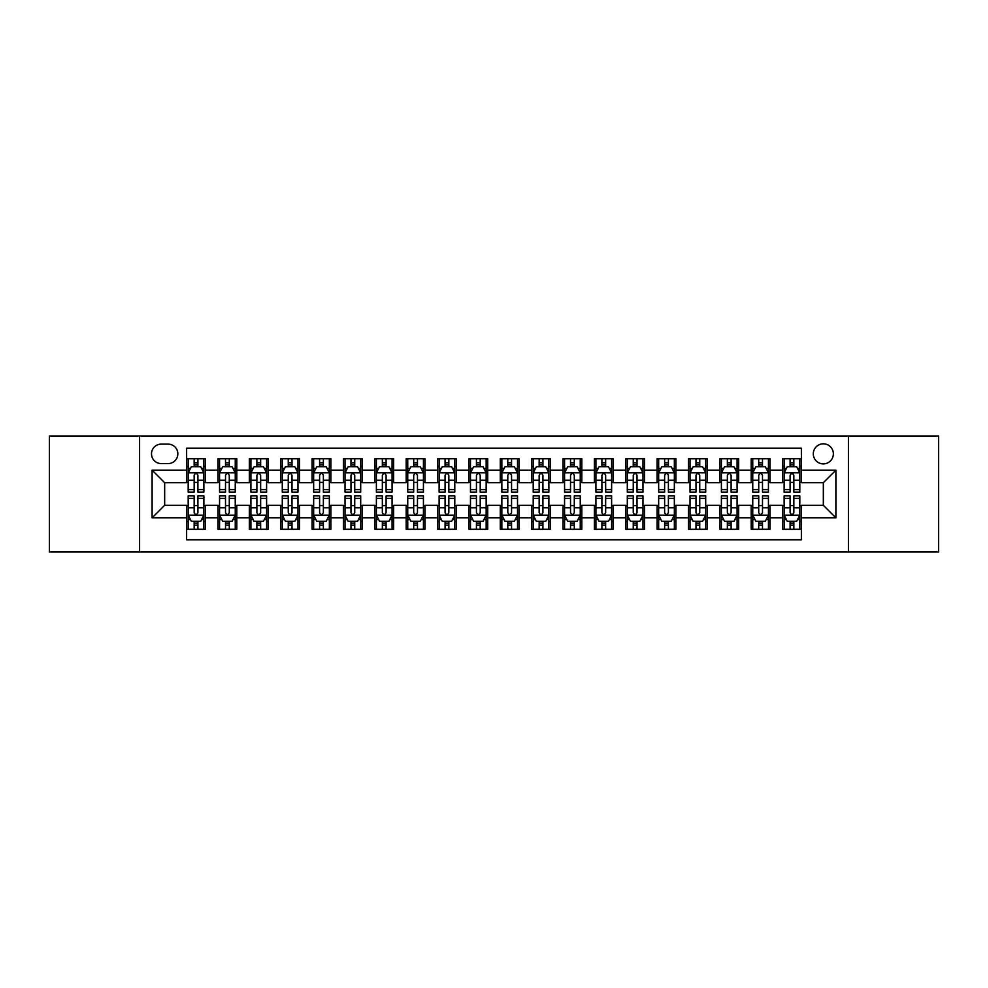 <?xml version="1.0" encoding="UTF-8"?>
<svg xmlns="http://www.w3.org/2000/svg" width="988" height="988" viewBox="0 0 988 988"><rect width="100%" height="100%" fill="white"/><g stroke="black" fill="none" stroke-linecap="round" stroke-linejoin="round"><path stroke-width="1.48" d="M823.337 443.822A10.041 10.041 0 0 0 813.297 453.85A10.041 10.041 0 0 0 823.337 463.891A10.041 10.041 0 0 0 833.366 453.85A10.041 10.041 0 0 0 823.337 443.822M848.42 552.02L938.6 552.02L938.6 435.98L848.42 435.98L848.42 552.02L139.58 552.02L139.58 435.98L49.4 435.98L49.4 552.02L139.58 552.02M801.379 458.716L782.558 458.716L782.558 470.165L770.01 470.165L770.01 482.712L782.558 482.712L782.558 470.165M770.01 470.165L770.01 458.716L751.189 458.716L751.189 470.165L738.654 470.165L738.654 482.712L751.189 482.712L751.189 470.165M738.654 470.165L738.654 458.716L719.832 458.716L719.832 470.165L707.285 470.165L707.285 482.712L719.832 482.712L719.832 470.165M707.285 470.165L707.285 458.716L688.463 458.716L688.463 470.165L675.915 470.165L675.915 482.712L688.463 482.712L688.463 470.165M675.915 470.165L675.915 458.716L657.094 458.716L657.094 470.165L644.547 470.165L644.547 482.712L657.094 482.712L657.094 470.165M644.547 470.165L644.547 458.716L625.737 458.716L625.737 470.165L613.19 470.165L613.19 482.712L625.737 482.712L625.737 470.165M613.19 470.165L613.19 458.716L594.368 458.716L594.368 470.165L581.821 470.165L581.821 482.712L594.368 482.712L594.368 470.165M581.821 470.165L581.821 458.716L562.999 458.716L562.999 470.165L550.452 470.165L550.452 482.712L562.999 482.712L562.999 470.165M550.452 470.165L550.452 458.716L531.643 458.716L531.643 470.165L519.095 470.165L519.095 482.712L531.643 482.712L531.643 470.165M519.095 470.165L519.095 458.716L500.274 458.716L500.274 470.165L487.726 470.165L487.726 482.712L500.274 482.712L500.274 470.165M487.726 470.165L487.726 458.716L468.905 458.716L468.905 470.165L456.357 470.165L456.357 482.712L468.905 482.712L468.905 470.165M456.357 470.165L456.357 458.716L437.548 458.716L437.548 470.165L425.001 470.165L425.001 482.712L437.548 482.712L437.548 470.165M425.001 470.165L425.001 458.716L406.179 458.716L406.179 470.165L393.632 470.165L393.632 482.712L406.179 482.712L406.179 470.165M393.632 470.165L393.632 458.716L374.81 458.716L374.81 470.165L362.263 470.165L362.263 482.712L374.81 482.712L374.81 470.165M362.263 470.165L362.263 458.716L343.454 458.716L343.454 470.165L330.906 470.165L330.906 482.712L343.454 482.712L343.454 470.165M330.906 470.165L330.906 458.716L312.084 458.716L312.084 470.165L299.537 470.165L299.537 482.712L312.084 482.712L312.084 470.165M299.537 470.165L299.537 458.716L280.716 458.716L280.716 470.165L268.168 470.165L268.168 482.712L280.716 482.712L280.716 470.165M268.168 470.165L268.168 458.716L249.347 458.716L249.347 470.165L236.811 470.165L236.811 482.712L249.347 482.712L249.347 470.165M236.811 470.165L236.811 458.716L217.99 458.716L217.99 482.712L205.442 482.712L205.442 458.716L186.621 458.716M186.621 529.284L205.442 529.284L205.442 505.288L217.99 505.288L217.99 529.284L236.811 529.284L236.811 505.288L249.347 505.288L249.347 517.836L236.811 517.836M249.347 517.836L249.347 529.284L268.168 529.284L268.168 505.288L280.716 505.288L280.716 517.836L268.168 517.836M280.716 517.836L280.716 529.284L299.537 529.284L299.537 505.288L312.084 505.288L312.084 517.836L299.537 517.836M312.084 517.836L312.084 529.284L330.906 529.284L330.906 505.288L343.454 505.288L343.454 517.836L330.906 517.836M343.454 517.836L343.454 529.284L362.263 529.284L362.263 505.288L374.81 505.288L374.81 517.836L362.263 517.836M374.81 517.836L374.81 529.284L393.632 529.284L393.632 505.288L406.179 505.288L406.179 517.836L393.632 517.836M406.179 517.836L406.179 529.284L425.001 529.284L425.001 505.288L437.548 505.288L437.548 517.836L425.001 517.836M437.548 517.836L437.548 529.284L456.357 529.284L456.357 505.288L468.905 505.288L468.905 517.836L456.357 517.836M468.905 517.836L468.905 529.284L487.726 529.284L487.726 505.288L500.274 505.288L500.274 517.836L487.726 517.836M500.274 517.836L500.274 529.284L519.095 529.284L519.095 505.288L531.643 505.288L531.643 517.836L519.095 517.836M531.643 517.836L531.643 529.284L550.452 529.284L550.452 505.288L562.999 505.288L562.999 517.836L550.452 517.836M562.999 517.836L562.999 529.284L581.821 529.284L581.821 505.288L594.368 505.288L594.368 517.836L581.821 517.836M594.368 517.836L594.368 529.284L613.19 529.284L613.19 505.288L625.737 505.288L625.737 517.836L613.19 517.836M625.737 517.836L625.737 529.284L644.547 529.284L644.547 505.288L657.094 505.288L657.094 517.836L644.547 517.836M657.094 517.836L657.094 529.284L675.915 529.284L675.915 505.288L688.463 505.288L688.463 517.836L675.915 517.836M688.463 517.836L688.463 529.284L707.285 529.284L707.285 505.288L719.832 505.288L719.832 517.836L707.285 517.836M719.832 517.836L719.832 529.284L738.654 529.284L738.654 505.288L751.189 505.288L751.189 517.836L738.654 517.836M751.189 517.836L751.189 529.284L770.01 529.284L770.01 505.288L782.558 505.288L782.558 517.836L770.01 517.836M161.217 463.582L168.121 463.582A9.719 9.719 0 0 0 177.84 453.85A9.719 9.719 0 0 0 168.121 444.131L161.217 444.131A9.719 9.719 0 0 0 151.497 453.85A9.719 9.719 0 0 0 161.217 463.582M848.42 435.98L139.58 435.98M801.379 470.165L801.379 448.206L186.621 448.206L186.621 482.712L164.663 482.712L164.663 505.288L186.621 505.288L186.621 539.794L801.379 539.794L801.379 505.288L823.337 505.288L823.337 482.712L801.379 482.712L801.379 470.165L835.885 470.165L835.885 517.836L801.379 517.836M186.621 517.836L152.115 517.836L152.115 470.165L186.621 470.165M782.558 517.836L782.558 529.284L801.379 529.284M186.621 466.558L188.189 466.558M194.154 466.558L197.909 466.558M203.874 466.558L205.442 466.558M186.621 482.391L188.189 482.391M194.154 482.391L197.909 482.391M203.874 482.391L205.442 482.391M186.621 505.609L188.189 505.609M194.154 505.609L197.909 505.609M203.874 505.609L205.442 505.609M186.621 521.442L188.189 521.442M194.154 521.442L197.909 521.442M203.874 521.442L205.442 521.442M217.99 482.391L219.558 482.391M225.511 482.391L229.278 482.391M235.243 482.391L236.811 482.391M217.99 466.558L219.558 466.558M225.511 466.558L229.278 466.558M235.243 466.558L236.811 466.558M217.99 505.609L219.558 505.609M225.511 505.609L229.278 505.609M235.243 505.609L236.811 505.609M217.99 521.442L219.558 521.442M225.511 521.442L229.278 521.442M235.243 521.442L236.811 521.442M249.347 505.609L250.915 505.609M256.88 505.609L260.647 505.609M266.599 505.609L268.168 505.609M249.347 521.442L250.915 521.442M256.88 521.442L260.647 521.442M266.599 521.442L268.168 521.442M249.347 466.558L250.915 466.558M256.88 466.558L260.647 466.558M266.599 466.558L268.168 466.558M249.347 482.391L250.915 482.391M256.88 482.391L260.647 482.391M266.599 482.391L268.168 482.391M280.716 505.609L282.284 505.609M288.249 505.609L292.003 505.609M297.968 505.609L299.537 505.609M280.716 521.442L282.284 521.442M288.249 521.442L292.003 521.442M297.968 521.442L299.537 521.442M280.716 466.558L282.284 466.558M288.249 466.558L292.003 466.558M297.968 466.558L299.537 466.558M280.716 482.391L282.284 482.391M288.249 482.391L292.003 482.391M297.968 482.391L299.537 482.391M312.084 505.609L313.653 505.609M319.606 505.609L323.372 505.609M329.337 505.609L330.906 505.609M312.084 521.442L313.653 521.442M319.606 521.442L323.372 521.442M329.337 521.442L330.906 521.442M312.084 466.558L313.653 466.558M319.606 466.558L323.372 466.558M329.337 466.558L330.906 466.558M312.084 482.391L313.653 482.391M319.606 482.391L323.372 482.391M329.337 482.391L330.906 482.391M343.454 505.609L345.022 505.609M350.975 505.609L354.741 505.609M360.694 505.609L362.263 505.609M343.454 521.442L345.022 521.442M350.975 521.442L354.741 521.442M360.694 521.442L362.263 521.442M343.454 466.558L345.022 466.558M350.975 466.558L354.741 466.558M360.694 466.558L362.263 466.558M343.454 482.391L345.022 482.391M350.975 482.391L354.741 482.391M360.694 482.391L362.263 482.391M374.81 505.609L376.379 505.609M382.344 505.609L386.098 505.609M392.063 505.609L393.632 505.609M374.81 521.442L376.379 521.442M382.344 521.442L386.098 521.442M392.063 521.442L393.632 521.442M374.81 466.558L376.379 466.558M382.344 466.558L386.098 466.558M392.063 466.558L393.632 466.558M374.81 482.391L376.379 482.391M382.344 482.391L386.098 482.391M392.063 482.391L393.632 482.391M406.179 505.609L407.748 505.609M413.7 505.609L417.467 505.609M423.432 505.609L425.001 505.609M406.179 521.442L407.748 521.442M413.7 521.442L417.467 521.442M423.432 521.442L425.001 521.442M406.179 466.558L407.748 466.558M413.7 466.558L417.467 466.558M423.432 466.558L425.001 466.558M406.179 482.391L407.748 482.391M413.7 482.391L417.467 482.391M423.432 482.391L425.001 482.391M437.548 505.609L439.117 505.609M445.069 505.609L448.836 505.609M454.789 505.609L456.357 505.609M437.548 521.442L439.117 521.442M445.069 521.442L448.836 521.442M454.789 521.442L456.357 521.442M437.548 466.558L439.117 466.558M445.069 466.558L448.836 466.558M454.789 466.558L456.357 466.558M437.548 482.391L439.117 482.391M445.069 482.391L448.836 482.391M454.789 482.391L456.357 482.391M468.905 505.609L470.473 505.609M476.438 505.609L480.205 505.609M486.158 505.609L487.726 505.609M468.905 521.442L470.473 521.442M476.438 521.442L480.205 521.442M486.158 521.442L487.726 521.442M468.905 466.558L470.473 466.558M476.438 466.558L480.205 466.558M486.158 466.558L487.726 466.558M468.905 482.391L470.473 482.391M476.438 482.391L480.205 482.391M486.158 482.391L487.726 482.391M500.274 505.609L501.842 505.609M507.795 505.609L511.562 505.609M517.527 505.609L519.095 505.609M500.274 521.442L501.842 521.442M507.795 521.442L511.562 521.442M517.527 521.442L519.095 521.442M500.274 466.558L501.842 466.558M507.795 466.558L511.562 466.558M517.527 466.558L519.095 466.558M500.274 482.391L501.842 482.391M507.795 482.391L511.562 482.391M517.527 482.391L519.095 482.391M531.643 505.609L533.211 505.609M539.164 505.609L542.931 505.609M548.883 505.609L550.452 505.609M531.643 521.442L533.211 521.442M539.164 521.442L542.931 521.442M548.883 521.442L550.452 521.442M531.643 466.558L533.211 466.558M539.164 466.558L542.931 466.558M548.883 466.558L550.452 466.558M531.643 482.391L533.211 482.391M539.164 482.391L542.931 482.391M548.883 482.391L550.452 482.391M562.999 505.609L564.568 505.609M570.533 505.609L574.3 505.609M580.252 505.609L581.821 505.609M562.999 521.442L564.568 521.442M570.533 521.442L574.3 521.442M580.252 521.442L581.821 521.442M562.999 466.558L564.568 466.558M570.533 466.558L574.3 466.558M580.252 466.558L581.821 466.558M562.999 482.391L564.568 482.391M570.533 482.391L574.3 482.391M580.252 482.391L581.821 482.391M594.368 505.609L595.937 505.609M601.902 505.609L605.656 505.609M611.621 505.609L613.19 505.609M594.368 521.442L595.937 521.442M601.902 521.442L605.656 521.442M611.621 521.442L613.19 521.442M594.368 466.558L595.937 466.558M601.902 466.558L605.656 466.558M611.621 466.558L613.19 466.558M594.368 482.391L595.937 482.391M601.902 482.391L605.656 482.391M611.621 482.391L613.19 482.391M625.737 505.609L627.306 505.609M633.259 505.609L637.025 505.609M642.978 505.609L644.547 505.609M625.737 521.442L627.306 521.442M633.259 521.442L637.025 521.442M642.978 521.442L644.547 521.442M625.737 466.558L627.306 466.558M633.259 466.558L637.025 466.558M642.978 466.558L644.547 466.558M625.737 482.391L627.306 482.391M633.259 482.391L637.025 482.391M642.978 482.391L644.547 482.391M657.094 505.609L658.663 505.609M664.628 505.609L668.394 505.609M674.347 505.609L675.915 505.609M657.094 521.442L658.663 521.442M664.628 521.442L668.394 521.442M674.347 521.442L675.915 521.442M657.094 466.558L658.663 466.558M664.628 466.558L668.394 466.558M674.347 466.558L675.915 466.558M657.094 482.391L658.663 482.391M664.628 482.391L668.394 482.391M674.347 482.391L675.915 482.391M688.463 505.609L690.032 505.609M695.997 505.609L699.751 505.609M705.716 505.609L707.285 505.609M688.463 521.442L690.032 521.442M695.997 521.442L699.751 521.442M705.716 521.442L707.285 521.442M688.463 466.558L690.032 466.558M695.997 466.558L699.751 466.558M705.716 466.558L707.285 466.558M688.463 482.391L690.032 482.391M695.997 482.391L699.751 482.391M705.716 482.391L707.285 482.391M719.832 505.609L721.401 505.609M727.353 505.609L731.12 505.609M737.085 505.609L738.654 505.609M719.832 521.442L721.401 521.442M727.353 521.442L731.12 521.442M737.085 521.442L738.654 521.442M719.832 466.558L721.401 466.558M727.353 466.558L731.12 466.558M737.085 466.558L738.654 466.558M719.832 482.391L721.401 482.391M727.353 482.391L731.12 482.391M737.085 482.391L738.654 482.391M751.189 505.609L752.757 505.609M758.722 505.609L762.489 505.609M768.442 505.609L770.01 505.609M751.189 521.442L752.757 521.442M758.722 521.442L762.489 521.442M768.442 521.442L770.01 521.442M751.189 466.558L752.757 466.558M758.722 466.558L762.489 466.558M768.442 466.558L770.01 466.558M751.189 482.391L752.757 482.391M758.722 482.391L762.489 482.391M768.442 482.391L770.01 482.391M782.558 505.609L784.126 505.609M790.091 505.609L793.846 505.609M799.811 505.609L801.379 505.609M782.558 521.442L784.126 521.442M790.091 521.442L793.846 521.442M799.811 521.442L801.379 521.442M782.558 466.558L784.126 466.558M790.091 466.558L793.846 466.558M799.811 466.558L801.379 466.558M782.558 482.391L784.126 482.391M790.091 482.391L793.846 482.391M799.811 482.391L801.379 482.391M164.663 482.712L152.115 470.165M164.663 505.288L152.115 517.836M835.885 470.165L823.337 482.712M835.885 517.836L823.337 505.288M197.909 462.792L194.154 462.792M203.874 489.566L197.909 489.566L197.909 492.123L203.874 492.123L203.874 472.98L200.737 466.707L191.326 466.707L188.189 472.98L188.189 492.123L194.154 492.123L194.154 489.566L188.189 489.566M188.189 472.98L188.189 458.716M203.874 472.98L203.874 458.716M194.154 466.707L194.154 458.716M197.909 458.716L197.909 466.707M197.909 489.566L197.909 475.339C196.661 472.919 195.402 472.919 194.154 475.339L194.154 489.566M194.154 525.208L197.909 525.208M188.189 498.434L194.154 498.434L194.154 495.877L188.189 495.877L188.189 515.02L191.326 521.294L200.737 521.294L203.874 515.02L203.874 495.877L197.909 495.877L197.909 498.434L203.874 498.434M203.874 515.02L203.874 529.284M188.189 515.02L188.189 529.284M197.909 521.294L197.909 529.284M194.154 529.284L194.154 521.294M194.154 498.434L194.154 512.661C195.402 515.081 196.661 515.081 197.909 512.661L197.909 498.434M229.278 462.792L225.511 462.792M235.243 489.566L229.278 489.566L229.278 492.123L235.243 492.123L235.243 472.98L232.106 466.707L222.695 466.707L219.558 472.98L219.558 492.123L225.511 492.123L225.511 489.566L219.558 489.566M219.558 472.98L219.558 458.716M235.243 472.98L235.243 458.716M225.511 466.707L225.511 458.716M229.278 458.716L229.278 466.707M229.278 489.566L229.278 475.339C228.03 472.919 226.771 472.919 225.511 475.339L225.511 489.566M260.647 462.792L256.88 462.792M266.599 489.566L260.647 489.566L260.647 492.123L266.599 492.123L266.599 472.98L263.463 466.707L254.052 466.707L250.915 472.98L250.915 492.123L256.88 492.123L256.88 489.566L250.915 489.566M250.915 472.98L250.915 458.716M266.599 472.98L266.599 458.716M256.88 466.707L256.88 458.716M260.647 458.716L260.647 466.707M260.647 489.566L260.647 475.339C259.387 472.919 258.14 472.919 256.88 475.339L256.88 489.566M292.003 462.792L288.249 462.792M297.968 489.566L292.003 489.566L292.003 492.123L297.968 492.123L297.968 472.98L294.832 466.707L285.421 466.707L282.284 472.98L282.284 492.123L288.249 492.123L288.249 489.566L282.284 489.566M282.284 472.98L282.284 458.716M297.968 472.98L297.968 458.716M288.249 466.707L288.249 458.716M292.003 458.716L292.003 466.707M292.003 489.566L292.003 475.339C290.756 472.919 289.496 472.919 288.249 475.339L288.249 489.566M323.372 462.792L319.606 462.792M329.337 489.566L323.372 489.566L323.372 492.123L329.337 492.123L329.337 472.98L326.201 466.707L316.79 466.707L313.653 472.98L313.653 492.123L319.606 492.123L319.606 489.566L313.653 489.566M313.653 472.98L313.653 458.716M329.337 472.98L329.337 458.716M319.606 466.707L319.606 458.716M323.372 458.716L323.372 466.707M323.372 489.566L323.372 475.339C322.125 472.919 320.865 472.919 319.606 475.339L319.606 489.566M225.511 525.208L229.278 525.208M219.558 498.434L225.511 498.434L225.511 495.877L219.558 495.877L219.558 515.02L222.695 521.294L232.106 521.294L235.243 515.02L235.243 495.877L229.278 495.877L229.278 498.434L235.243 498.434M235.243 515.02L235.243 529.284M219.558 515.02L219.558 529.284M229.278 521.294L229.278 529.284M225.511 529.284L225.511 521.294M225.511 498.434L225.511 512.661C226.771 515.081 228.018 515.081 229.278 512.661L229.278 498.434M256.88 525.208L260.647 525.208M250.915 498.434L256.88 498.434L256.88 495.877L250.915 495.877L250.915 515.02L254.052 521.294L263.463 521.294L266.599 515.02L266.599 495.877L260.647 495.877L260.647 498.434L266.599 498.434M266.599 515.02L266.599 529.284M250.915 515.02L250.915 529.284M260.647 521.294L260.647 529.284M256.88 529.284L256.88 521.294M256.88 498.434L256.88 512.661C258.127 515.081 259.387 515.081 260.647 512.661L260.647 498.434M288.249 525.208L292.003 525.208M282.284 498.434L288.249 498.434L288.249 495.877L282.284 495.877L282.284 515.02L285.421 521.294L294.832 521.294L297.968 515.02L297.968 495.877L292.003 495.877L292.003 498.434L297.968 498.434M297.968 515.02L297.968 529.284M282.284 515.02L282.284 529.284M292.003 521.294L292.003 529.284M288.249 529.284L288.249 521.294M288.249 498.434L288.249 512.661C289.496 515.081 290.756 515.081 292.003 512.661L292.003 498.434M319.606 525.208L323.372 525.208M313.653 498.434L319.606 498.434L319.606 495.877L313.653 495.877L313.653 515.02L316.79 521.294L326.201 521.294L329.337 515.02L329.337 495.877L323.372 495.877L323.372 498.434L329.337 498.434M329.337 515.02L329.337 529.284M313.653 515.02L313.653 529.284M323.372 521.294L323.372 529.284M319.606 529.284L319.606 521.294M319.606 498.434L319.606 512.661C320.865 515.081 322.113 515.081 323.372 512.661L323.372 498.434M354.741 462.792L350.975 462.792M360.694 489.566L354.741 489.566L354.741 492.123L360.694 492.123L360.694 472.98L357.557 466.707L348.147 466.707L345.022 472.98L345.022 492.123L350.975 492.123L350.975 489.566L345.022 489.566M345.022 472.98L345.022 458.716M360.694 472.98L360.694 458.716M350.975 466.707L350.975 458.716M354.741 458.716L354.741 466.707M354.741 489.566L354.741 475.339C353.482 472.919 352.234 472.919 350.975 475.339L350.975 489.566M350.975 525.208L354.741 525.208M345.022 498.434L350.975 498.434L350.975 495.877L345.022 495.877L345.022 515.02L348.147 521.294L357.557 521.294L360.694 515.02L360.694 495.877L354.741 495.877L354.741 498.434L360.694 498.434M360.694 515.02L360.694 529.284M345.022 515.02L345.022 529.284M354.741 521.294L354.741 529.284M350.975 529.284L350.975 521.294M350.975 498.434L350.975 512.661C352.222 515.081 353.482 515.081 354.741 512.661L354.741 498.434M386.098 462.792L382.344 462.792M392.063 489.566L386.098 489.566L386.098 492.123L392.063 492.123L392.063 472.98L388.926 466.707L379.516 466.707L376.379 472.98L376.379 492.123L382.344 492.123L382.344 489.566L376.379 489.566M376.379 472.98L376.379 458.716M392.063 472.98L392.063 458.716M382.344 466.707L382.344 458.716M386.098 458.716L386.098 466.707M386.098 489.566L386.098 475.339C384.851 472.919 383.591 472.919 382.344 475.339L382.344 489.566M382.344 525.208L386.098 525.208M376.379 498.434L382.344 498.434L382.344 495.877L376.379 495.877L376.379 515.02L379.516 521.294L388.926 521.294L392.063 515.02L392.063 495.877L386.098 495.877L386.098 498.434L392.063 498.434M392.063 515.02L392.063 529.284M376.379 515.02L376.379 529.284M386.098 521.294L386.098 529.284M382.344 529.284L382.344 521.294M382.344 498.434L382.344 512.661C383.591 515.081 384.851 515.081 386.098 512.661L386.098 498.434M417.467 462.792L413.7 462.792M423.432 489.566L417.467 489.566L417.467 492.123L423.432 492.123L423.432 472.98L420.295 466.707L410.885 466.707L407.748 472.98L407.748 492.123L413.7 492.123L413.7 489.566L407.748 489.566M407.748 472.98L407.748 458.716M423.432 472.98L423.432 458.716M413.7 466.707L413.7 458.716M417.467 458.716L417.467 466.707M417.467 489.566L417.467 475.339C416.22 472.919 414.96 472.919 413.7 475.339L413.7 489.566M413.7 525.208L417.467 525.208M407.748 498.434L413.7 498.434L413.7 495.877L407.748 495.877L407.748 515.02L410.885 521.294L420.295 521.294L423.432 515.02L423.432 495.877L417.467 495.877L417.467 498.434L423.432 498.434M423.432 515.02L423.432 529.284M407.748 515.02L407.748 529.284M417.467 521.294L417.467 529.284M413.7 529.284L413.7 521.294M413.7 498.434L413.7 512.661C414.96 515.081 416.207 515.081 417.467 512.661L417.467 498.434M448.836 462.792L445.069 462.792M454.789 489.566L448.836 489.566L448.836 492.123L454.789 492.123L454.789 472.98L451.652 466.707L442.254 466.707L439.117 472.98L439.117 492.123L445.069 492.123L445.069 489.566L439.117 489.566M439.117 472.98L439.117 458.716M454.789 472.98L454.789 458.716M445.069 466.707L445.069 458.716M448.836 458.716L448.836 466.707M448.836 489.566L448.836 475.339C447.576 472.919 446.329 472.919 445.069 475.339L445.069 489.566M445.069 525.208L448.836 525.208M439.117 498.434L445.069 498.434L445.069 495.877L439.117 495.877L439.117 515.02L442.254 521.294L451.652 521.294L454.789 515.02L454.789 495.877L448.836 495.877L448.836 498.434L454.789 498.434M454.789 515.02L454.789 529.284M439.117 515.02L439.117 529.284M448.836 521.294L448.836 529.284M445.069 529.284L445.069 521.294M445.069 498.434L445.069 512.661C446.329 515.081 447.576 515.081 448.836 512.661L448.836 498.434M480.205 462.792L476.438 462.792M486.158 489.566L480.205 489.566L480.205 492.123L486.158 492.123L486.158 472.98L483.021 466.707L473.61 466.707L470.473 472.98L470.473 492.123L476.438 492.123L476.438 489.566L470.473 489.566M470.473 472.98L470.473 458.716M486.158 472.98L486.158 458.716M476.438 466.707L476.438 458.716M480.205 458.716L480.205 466.707M480.205 489.566L480.205 475.339C478.945 472.919 477.698 472.919 476.438 475.339L476.438 489.566M476.438 525.208L480.205 525.208M470.473 498.434L476.438 498.434L476.438 495.877L470.473 495.877L470.473 515.02L473.61 521.294L483.021 521.294L486.158 515.02L486.158 495.877L480.205 495.877L480.205 498.434L486.158 498.434M486.158 515.02L486.158 529.284M470.473 515.02L470.473 529.284M480.205 521.294L480.205 529.284M476.438 529.284L476.438 521.294M476.438 498.434L476.438 512.661C477.686 515.081 478.945 515.081 480.205 512.661L480.205 498.434M511.562 462.792L507.795 462.792M517.527 489.566L511.562 489.566L511.562 492.123L517.527 492.123L517.527 472.98L514.39 466.707L504.979 466.707L501.842 472.98L501.842 492.123L507.795 492.123L507.795 489.566L501.842 489.566M501.842 472.98L501.842 458.716M517.527 472.98L517.527 458.716M507.795 466.707L507.795 458.716M511.562 458.716L511.562 466.707M511.562 489.566L511.562 475.339C510.314 472.919 509.055 472.919 507.795 475.339L507.795 489.566M507.795 525.208L511.562 525.208M501.842 498.434L507.795 498.434L507.795 495.877L501.842 495.877L501.842 515.02L504.979 521.294L514.39 521.294L517.527 515.02L517.527 495.877L511.562 495.877L511.562 498.434L517.527 498.434M517.527 515.02L517.527 529.284M501.842 515.02L501.842 529.284M511.562 521.294L511.562 529.284M507.795 529.284L507.795 521.294M507.795 498.434L507.795 512.661C509.055 515.081 510.302 515.081 511.562 512.661L511.562 498.434M542.931 462.792L539.164 462.792M548.883 489.566L542.931 489.566L542.931 492.123L548.883 492.123L548.883 472.98L545.746 466.707L536.348 466.707L533.211 472.98L533.211 492.123L539.164 492.123L539.164 489.566L533.211 489.566M533.211 472.98L533.211 458.716M548.883 472.98L548.883 458.716M539.164 466.707L539.164 458.716M542.931 458.716L542.931 466.707M542.931 489.566L542.931 475.339C541.671 472.919 540.424 472.919 539.164 475.339L539.164 489.566M539.164 525.208L542.931 525.208M533.211 498.434L539.164 498.434L539.164 495.877L533.211 495.877L533.211 515.02L536.348 521.294L545.746 521.294L548.883 515.02L548.883 495.877L542.931 495.877L542.931 498.434L548.883 498.434M548.883 515.02L548.883 529.284M533.211 515.02L533.211 529.284M542.931 521.294L542.931 529.284M539.164 529.284L539.164 521.294M539.164 498.434L539.164 512.661C540.424 515.081 541.671 515.081 542.931 512.661L542.931 498.434M574.3 462.792L570.533 462.792M580.252 489.566L574.3 489.566L574.3 492.123L580.252 492.123L580.252 472.98L577.116 466.707L567.705 466.707L564.568 472.98L564.568 492.123L570.533 492.123L570.533 489.566L564.568 489.566M564.568 472.98L564.568 458.716M580.252 472.98L580.252 458.716M570.533 466.707L570.533 458.716M574.3 458.716L574.3 466.707M574.3 489.566L574.3 475.339C573.04 472.919 571.793 472.919 570.533 475.339L570.533 489.566M570.533 525.208L574.3 525.208M564.568 498.434L570.533 498.434L570.533 495.877L564.568 495.877L564.568 515.02L567.705 521.294L577.116 521.294L580.252 515.02L580.252 495.877L574.3 495.877L574.3 498.434L580.252 498.434M580.252 515.02L580.252 529.284M564.568 515.02L564.568 529.284M574.3 521.294L574.3 529.284M570.533 529.284L570.533 521.294M570.533 498.434L570.533 512.661C571.78 515.081 573.04 515.081 574.3 512.661L574.3 498.434M605.656 462.792L601.902 462.792M611.621 489.566L605.656 489.566L605.656 492.123L611.621 492.123L611.621 472.98L608.485 466.707L599.074 466.707L595.937 472.98L595.937 492.123L601.902 492.123L601.902 489.566L595.937 489.566M595.937 472.98L595.937 458.716M611.621 472.98L611.621 458.716M601.902 466.707L601.902 458.716M605.656 458.716L605.656 466.707M605.656 489.566L605.656 475.339C604.409 472.919 603.149 472.919 601.902 475.339L601.902 489.566M601.902 525.208L605.656 525.208M595.937 498.434L601.902 498.434L601.902 495.877L595.937 495.877L595.937 515.02L599.074 521.294L608.485 521.294L611.621 515.02L611.621 495.877L605.656 495.877L605.656 498.434L611.621 498.434M611.621 515.02L611.621 529.284M595.937 515.02L595.937 529.284M605.656 521.294L605.656 529.284M601.902 529.284L601.902 521.294M601.902 498.434L601.902 512.661C603.149 515.081 604.409 515.081 605.656 512.661L605.656 498.434M637.025 462.792L633.259 462.792M642.978 489.566L637.025 489.566L637.025 492.123L642.978 492.123L642.978 472.98L639.854 466.707L630.443 466.707L627.306 472.98L627.306 492.123L633.259 492.123L633.259 489.566L627.306 489.566M627.306 472.98L627.306 458.716M642.978 472.98L642.978 458.716M633.259 466.707L633.259 458.716M637.025 458.716L637.025 466.707M637.025 489.566L637.025 475.339C635.778 472.919 634.518 472.919 633.259 475.339L633.259 489.566M633.259 525.208L637.025 525.208M627.306 498.434L633.259 498.434L633.259 495.877L627.306 495.877L627.306 515.02L630.443 521.294L639.854 521.294L642.978 515.02L642.978 495.877L637.025 495.877L637.025 498.434L642.978 498.434M642.978 515.02L642.978 529.284M627.306 515.02L627.306 529.284M637.025 521.294L637.025 529.284M633.259 529.284L633.259 521.294M633.259 498.434L633.259 512.661C634.518 515.081 635.766 515.081 637.025 512.661L637.025 498.434M668.394 462.792L664.628 462.792M674.347 489.566L668.394 489.566L668.394 492.123L674.347 492.123L674.347 472.98L671.21 466.707L661.799 466.707L658.663 472.98L658.663 492.123L664.628 492.123L664.628 489.566L658.663 489.566M658.663 472.98L658.663 458.716M674.347 472.98L674.347 458.716M664.628 466.707L664.628 458.716M668.394 458.716L668.394 466.707M668.394 489.566L668.394 475.339C667.135 472.919 665.887 472.919 664.628 475.339L664.628 489.566M664.628 525.208L668.394 525.208M658.663 498.434L664.628 498.434L664.628 495.877L658.663 495.877L658.663 515.02L661.799 521.294L671.21 521.294L674.347 515.02L674.347 495.877L668.394 495.877L668.394 498.434L674.347 498.434M674.347 515.02L674.347 529.284M658.663 515.02L658.663 529.284M668.394 521.294L668.394 529.284M664.628 529.284L664.628 521.294M664.628 498.434L664.628 512.661C665.875 515.081 667.135 515.081 668.394 512.661L668.394 498.434M699.751 462.792L695.997 462.792M705.716 489.566L699.751 489.566L699.751 492.123L705.716 492.123L705.716 472.98L702.579 466.707L693.168 466.707L690.032 472.98L690.032 492.123L695.997 492.123L695.997 489.566L690.032 489.566M690.032 472.98L690.032 458.716M705.716 472.98L705.716 458.716M695.997 466.707L695.997 458.716M699.751 458.716L699.751 466.707M699.751 489.566L699.751 475.339C698.504 472.919 697.244 472.919 695.997 475.339L695.997 489.566M695.997 525.208L699.751 525.208M690.032 498.434L695.997 498.434L695.997 495.877L690.032 495.877L690.032 515.02L693.168 521.294L702.579 521.294L705.716 515.02L705.716 495.877L699.751 495.877L699.751 498.434L705.716 498.434M705.716 515.02L705.716 529.284M690.032 515.02L690.032 529.284M699.751 521.294L699.751 529.284M695.997 529.284L695.997 521.294M695.997 498.434L695.997 512.661C697.244 515.081 698.504 515.081 699.751 512.661L699.751 498.434M731.12 462.792L727.353 462.792M737.085 489.566L731.12 489.566L731.12 492.123L737.085 492.123L737.085 472.98L733.948 466.707L724.537 466.707L721.401 472.98L721.401 492.123L727.353 492.123L727.353 489.566L721.401 489.566M721.401 472.98L721.401 458.716M737.085 472.98L737.085 458.716M727.353 466.707L727.353 458.716M731.12 458.716L731.12 466.707M731.12 489.566L731.12 475.339C729.873 472.919 728.613 472.919 727.353 475.339L727.353 489.566M727.353 525.208L731.12 525.208M721.401 498.434L727.353 498.434L727.353 495.877L721.401 495.877L721.401 515.02L724.537 521.294L733.948 521.294L737.085 515.02L737.085 495.877L731.12 495.877L731.12 498.434L737.085 498.434M737.085 515.02L737.085 529.284M721.401 515.02L721.401 529.284M731.12 521.294L731.12 529.284M727.353 529.284L727.353 521.294M727.353 498.434L727.353 512.661C728.613 515.081 729.86 515.081 731.12 512.661L731.12 498.434M762.489 462.792L758.722 462.792M768.442 489.566L762.489 489.566L762.489 492.123L768.442 492.123L768.442 472.98L765.305 466.707L755.894 466.707L752.757 472.98L752.757 492.123L758.722 492.123L758.722 489.566L752.757 489.566M752.757 472.98L752.757 458.716M768.442 472.98L768.442 458.716M758.722 466.707L758.722 458.716M762.489 458.716L762.489 466.707M762.489 489.566L762.489 475.339C761.229 472.919 759.982 472.919 758.722 475.339L758.722 489.566M758.722 525.208L762.489 525.208M752.757 498.434L758.722 498.434L758.722 495.877L752.757 495.877L752.757 515.02L755.894 521.294L765.305 521.294L768.442 515.02L768.442 495.877L762.489 495.877L762.489 498.434L768.442 498.434M768.442 515.02L768.442 529.284M752.757 515.02L752.757 529.284M762.489 521.294L762.489 529.284M758.722 529.284L758.722 521.294M758.722 498.434L758.722 512.661C759.97 515.081 761.229 515.081 762.489 512.661L762.489 498.434M793.846 462.792L790.091 462.792M799.811 489.566L793.846 489.566L793.846 492.123L799.811 492.123L799.811 472.98L796.674 466.707L787.263 466.707L784.126 472.98L784.126 492.123L790.091 492.123L790.091 489.566L784.126 489.566M784.126 472.98L784.126 458.716M799.811 472.98L799.811 458.716M790.091 466.707L790.091 458.716M793.846 458.716L793.846 466.707M793.846 489.566L793.846 475.339C792.598 472.919 791.339 472.919 790.091 475.339L790.091 489.566M790.091 525.208L793.846 525.208M784.126 498.434L790.091 498.434L790.091 495.877L784.126 495.877L784.126 515.02L787.263 521.294L796.674 521.294L799.811 515.02L799.811 495.877L793.846 495.877L793.846 498.434L799.811 498.434M799.811 515.02L799.811 529.284M784.126 515.02L784.126 529.284M793.846 521.294L793.846 529.284M790.091 529.284L790.091 521.294M790.091 498.434L790.091 512.661C791.339 515.081 792.598 515.081 793.846 512.661L793.846 498.434M217.99 517.836L205.442 517.836M217.99 470.165L205.442 470.165M203.8 472.832L188.263 472.832M188.189 468.436L190.462 468.436M201.601 468.436L203.874 468.436M194.154 480.254L188.189 480.254M203.874 480.254L197.909 480.254M197.909 464.792L194.154 464.792M188.263 515.168L203.8 515.168M203.874 519.565L201.601 519.565M190.462 519.565L188.189 519.565M197.909 507.746L203.874 507.746M188.189 507.746L194.154 507.746M194.154 523.208L197.909 523.208M235.156 472.832L219.632 472.832M219.558 468.436L221.831 468.436M232.97 468.436L235.243 468.436M225.511 480.254L219.558 480.254M235.243 480.254L229.278 480.254M229.278 464.792L225.511 464.792M266.525 472.832L251.001 472.832M250.915 468.436L253.2 468.436M264.327 468.436L266.599 468.436M256.88 480.254L250.915 480.254M266.599 480.254L260.647 480.254M260.647 464.792L256.88 464.792M297.894 472.832L282.358 472.832M282.284 468.436L284.556 468.436M295.696 468.436L297.968 468.436M288.249 480.254L282.284 480.254M297.968 480.254L292.003 480.254M292.003 464.792L288.249 464.792M329.251 472.832L313.727 472.832M313.653 468.436L315.925 468.436M327.065 468.436L329.337 468.436M319.606 480.254L313.653 480.254M329.337 480.254L323.372 480.254M323.372 464.792L319.606 464.792M219.632 515.168L235.156 515.168M235.243 519.565L232.97 519.565M221.831 519.565L219.558 519.565M229.278 507.746L235.243 507.746M219.558 507.746L225.511 507.746M225.511 523.208L229.278 523.208M251.001 515.168L266.525 515.168M266.599 519.565L264.327 519.565M253.2 519.565L250.915 519.565M260.647 507.746L266.599 507.746M250.915 507.746L256.88 507.746M256.88 523.208L260.647 523.208M282.358 515.168L297.894 515.168M297.968 519.565L295.696 519.565M284.556 519.565L282.284 519.565M292.003 507.746L297.968 507.746M282.284 507.746L288.249 507.746M288.249 523.208L292.003 523.208M313.727 515.168L329.251 515.168M329.337 519.565L327.065 519.565M315.925 519.565L313.653 519.565M323.372 507.746L329.337 507.746M313.653 507.746L319.606 507.746M319.606 523.208L323.372 523.208M360.62 472.832L345.096 472.832M345.022 468.436L347.294 468.436M358.422 468.436L360.694 468.436M350.975 480.254L345.022 480.254M360.694 480.254L354.741 480.254M354.741 464.792L350.975 464.792M345.096 515.168L360.62 515.168M360.694 519.565L358.422 519.565M347.294 519.565L345.022 519.565M354.741 507.746L360.694 507.746M345.022 507.746L350.975 507.746M350.975 523.208L354.741 523.208M391.989 472.832L376.465 472.832M376.379 468.436L378.651 468.436M389.791 468.436L392.063 468.436M382.344 480.254L376.379 480.254M392.063 480.254L386.098 480.254M386.098 464.792L382.344 464.792M376.465 515.168L391.989 515.168M392.063 519.565L389.791 519.565M378.651 519.565L376.379 519.565M386.098 507.746L392.063 507.746M376.379 507.746L382.344 507.746M382.344 523.208L386.098 523.208M423.346 472.832L407.822 472.832M407.748 468.436L410.02 468.436M421.16 468.436L423.432 468.436M413.7 480.254L407.748 480.254M423.432 480.254L417.467 480.254M417.467 464.792L413.7 464.792M407.822 515.168L423.346 515.168M423.432 519.565L421.16 519.565M410.02 519.565L407.748 519.565M417.467 507.746L423.432 507.746M407.748 507.746L413.7 507.746M413.7 523.208L417.467 523.208M454.715 472.832L439.191 472.832M439.117 468.436L441.389 468.436M452.516 468.436L454.789 468.436M445.069 480.254L439.117 480.254M454.789 480.254L448.836 480.254M448.836 464.792L445.069 464.792M439.191 515.168L454.715 515.168M454.789 519.565L452.516 519.565M441.389 519.565L439.117 519.565M448.836 507.746L454.789 507.746M439.117 507.746L445.069 507.746M445.069 523.208L448.836 523.208M486.084 472.832L470.56 472.832M470.473 468.436L472.746 468.436M483.885 468.436L486.158 468.436M476.438 480.254L470.473 480.254M486.158 480.254L480.205 480.254M480.205 464.792L476.438 464.792M470.56 515.168L486.084 515.168M486.158 519.565L483.885 519.565M472.746 519.565L470.473 519.565M480.205 507.746L486.158 507.746M470.473 507.746L476.438 507.746M476.438 523.208L480.205 523.208M517.44 472.832L501.916 472.832M501.842 468.436L504.115 468.436M515.254 468.436L517.527 468.436M507.795 480.254L501.842 480.254M517.527 480.254L511.562 480.254M511.562 464.792L507.795 464.792M501.916 515.168L517.44 515.168M517.527 519.565L515.254 519.565M504.115 519.565L501.842 519.565M511.562 507.746L517.527 507.746M501.842 507.746L507.795 507.746M507.795 523.208L511.562 523.208M548.809 472.832L533.285 472.832M533.211 468.436L535.484 468.436M546.611 468.436L548.883 468.436M539.164 480.254L533.211 480.254M548.883 480.254L542.931 480.254M542.931 464.792L539.164 464.792M533.285 515.168L548.809 515.168M548.883 519.565L546.611 519.565M535.484 519.565L533.211 519.565M542.931 507.746L548.883 507.746M533.211 507.746L539.164 507.746M539.164 523.208L542.931 523.208M580.178 472.832L564.654 472.832M564.568 468.436L566.84 468.436M577.98 468.436L580.252 468.436M570.533 480.254L564.568 480.254M580.252 480.254L574.3 480.254M574.3 464.792L570.533 464.792M564.654 515.168L580.178 515.168M580.252 519.565L577.98 519.565M566.84 519.565L564.568 519.565M574.3 507.746L580.252 507.746M564.568 507.746L570.533 507.746M570.533 523.208L574.3 523.208M611.535 472.832L596.011 472.832M595.937 468.436L598.209 468.436M609.349 468.436L611.621 468.436M601.902 480.254L595.937 480.254M611.621 480.254L605.656 480.254M605.656 464.792L601.902 464.792M596.011 515.168L611.535 515.168M611.621 519.565L609.349 519.565M598.209 519.565L595.937 519.565M605.656 507.746L611.621 507.746M595.937 507.746L601.902 507.746M601.902 523.208L605.656 523.208M642.904 472.832L627.38 472.832M627.306 468.436L629.578 468.436M640.706 468.436L642.978 468.436M633.259 480.254L627.306 480.254M642.978 480.254L637.025 480.254M637.025 464.792L633.259 464.792M627.38 515.168L642.904 515.168M642.978 519.565L640.706 519.565M629.578 519.565L627.306 519.565M637.025 507.746L642.978 507.746M627.306 507.746L633.259 507.746M633.259 523.208L637.025 523.208M674.273 472.832L658.749 472.832M658.663 468.436L660.935 468.436M672.075 468.436L674.347 468.436M664.628 480.254L658.663 480.254M674.347 480.254L668.394 480.254M668.394 464.792L664.628 464.792M658.749 515.168L674.273 515.168M674.347 519.565L672.075 519.565M660.935 519.565L658.663 519.565M668.394 507.746L674.347 507.746M658.663 507.746L664.628 507.746M664.628 523.208L668.394 523.208M705.642 472.832L690.106 472.832M690.032 468.436L692.304 468.436M703.444 468.436L705.716 468.436M695.997 480.254L690.032 480.254M705.716 480.254L699.751 480.254M699.751 464.792L695.997 464.792M690.106 515.168L705.642 515.168M705.716 519.565L703.444 519.565M692.304 519.565L690.032 519.565M699.751 507.746L705.716 507.746M690.032 507.746L695.997 507.746M695.997 523.208L699.751 523.208M736.999 472.832L721.475 472.832M721.401 468.436L723.673 468.436M734.8 468.436L737.085 468.436M727.353 480.254L721.401 480.254M737.085 480.254L731.12 480.254M731.12 464.792L727.353 464.792M721.475 515.168L736.999 515.168M737.085 519.565L734.8 519.565M723.673 519.565L721.401 519.565M731.12 507.746L737.085 507.746M721.401 507.746L727.353 507.746M727.353 523.208L731.12 523.208M768.368 472.832L752.844 472.832M752.757 468.436L755.03 468.436M766.169 468.436L768.442 468.436M758.722 480.254L752.757 480.254M768.442 480.254L762.489 480.254M762.489 464.792L758.722 464.792M752.844 515.168L768.368 515.168M768.442 519.565L766.169 519.565M755.03 519.565L752.757 519.565M762.489 507.746L768.442 507.746M752.757 507.746L758.722 507.746M758.722 523.208L762.489 523.208M799.737 472.832L784.2 472.832M784.126 468.436L786.399 468.436M797.538 468.436L799.811 468.436M790.091 480.254L784.126 480.254M799.811 480.254L793.846 480.254M793.846 464.792L790.091 464.792M784.2 515.168L799.737 515.168M799.811 519.565L797.538 519.565M786.399 519.565L784.126 519.565M793.846 507.746L799.811 507.746M784.126 507.746L790.091 507.746M790.091 523.208L793.846 523.208"/></g></svg>
